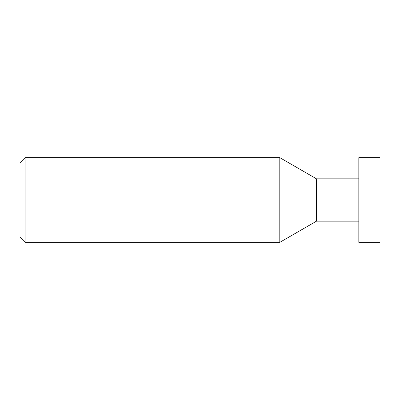 <?xml version="1.0" encoding="UTF-8"?>
<svg xmlns="http://www.w3.org/2000/svg" width="400" height="400" viewBox="0 0 400 400"><rect width="100%" height="100%" fill="white"/><g stroke="black" fill="none" stroke-linecap="round" stroke-linejoin="round"><path stroke-width="0.6" d="M279.795 200L279.795 157.645L25.08 157.645L25.08 242.355L279.795 242.355L279.795 200M358.825 221.175L316.47 221.175L316.47 178.825L279.795 157.645M25.08 157.645L20 162.73L20 237.27L25.08 242.355M358.825 157.645L358.825 242.355L380 242.355L380 157.645L358.825 157.645M358.825 178.825L316.47 178.825M316.47 221.175L279.795 242.355"/></g></svg>
